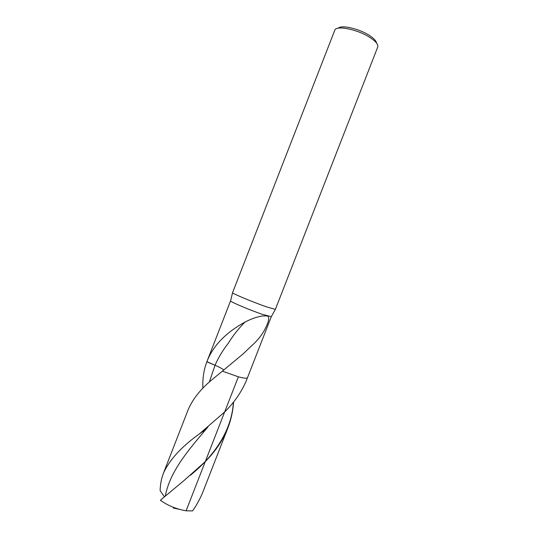 <?xml version="1.0" encoding="UTF-8"?>
<svg xmlns="http://www.w3.org/2000/svg" width="538" height="538" viewBox="0 0 538 538"><rect width="100%" height="100%" fill="white"/><g stroke="black" fill="none" stroke-linecap="round" stroke-linejoin="round"><path stroke-width="0.81" d="M377.683 47.183L275.375 309.384L266.411 306.821C253.317 302.289 232.248 293.506 232.544 292.739L334.703 30.424M271.286 316.66L262.685 314.448C250.217 310.244 230.284 301.818 230.594 300.91L230.62 300.803M376.526 43.06C376.257 41.096 374.246 38.797 370.48 36.16C360.628 29.113 341.61 24.472 338.341 28.178M377.716 47.102C378.429 44.829 376.244 41.897 371.153 38.299C359.149 29.698 335.873 24.775 334.737 30.343M247.52 377.541L247.487 377.696C246.976 378.591 243.936 378.295 238.361 376.808L222.355 371.173L243.176 353.829L251.649 345.739C256.532 341.495 260.6 336.667 263.855 331.24C266.606 326.223 271.098 317.178 267.157 315.893L262.073 316.001C256.465 317.037 250.775 319.054 245.005 322.067C225.758 332.625 213.055 345.82 206.895 361.657L215.039 365.275C219.403 367.131 222.335 368.705 223.835 369.989C222.335 368.705 219.403 367.131 215.039 365.275C218.354 357.635 222.799 350.245 228.388 343.116C232.988 335.591 238.529 328.577 245.005 322.067M243.176 353.829L251.649 345.739M247.487 377.696C246.976 378.591 243.936 378.295 238.361 376.808L222.355 371.173L212.739 379.095C200.849 388.759 192.611 399.082 188.031 410.064L163.485 473.084C169.631 459.674 181.521 446.681 199.147 434.099L224.635 411.994C234.629 402.142 242.013 391.308 246.787 379.498L271.286 316.707M202.873 388.241C202.463 378.819 203.781 370.016 206.827 361.825L215.039 365.275L209.289 382.115M164.325 496.655L160.122 490.649C160.27 484.415 161.387 478.558 163.485 473.084M203.317 490.912C200.58 497.885 197.009 504.557 192.591 510.918L186.094 510.804C176.39 509.136 167.816 505.612 160.371 500.239L184.003 480.555L205.301 461.57C215.408 451.402 222.94 440.178 227.904 427.898L203.317 490.912M233.593 401.987C233.008 410.897 231.111 419.532 227.904 427.898M238.361 376.808L186.094 510.804M179.141 509.291L173.256 508.006L173.505 507.374M203.055 431.59L203.411 430.676M165.334 495.774C170.082 471.752 187.089 451.604 206.437 428.759L207.782 427.118M204.117 430.783L204.158 430.07M190.553 475.155C214.353 455.773 231.885 430.306 233.378 402.249M232.544 292.739L230.594 300.91M275.328 309.424L271.233 316.761M206.895 361.657L230.587 300.843M199.147 434.099L206.437 428.759L207.93 426.997"/></g></svg>
